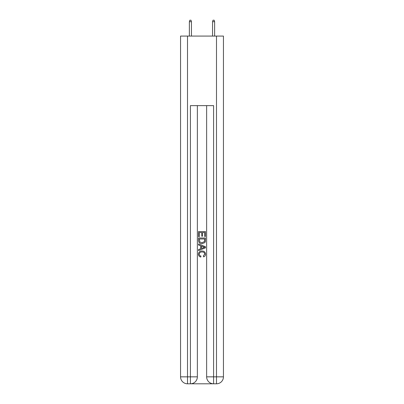 <?xml version="1.0" encoding="UTF-8"?>
<svg xmlns="http://www.w3.org/2000/svg" width="404" height="404" viewBox="0 0 404 404"><rect width="100%" height="100%" fill="white"/><g stroke="black" fill="none" stroke-linecap="round" stroke-linejoin="round"><path stroke-width="0.61" d="M190.93 383.8L213.07 383.8M187.512 36.077L187.512 376.846L190.41 376.846L190.41 383.8A6.954 6.954 0 0 0 197.364 376.846L197.364 105.626L197.364 376.846A6.954 6.954 0 0 1 190.41 383.8L187.512 383.8A6.954 6.954 0 0 1 180.558 376.846L180.558 36.077L223.442 36.077L223.442 376.846L216.488 376.846L216.488 36.077M213.59 383.8L213.59 376.846L206.636 376.846A6.954 6.954 0 0 0 213.59 383.8L216.488 383.8L216.488 376.846L213.59 376.846L213.59 105.626L190.41 105.626L190.41 376.846L197.364 376.846M206.636 376.846L206.636 105.626M216.488 383.8A6.954 6.954 0 0 0 223.442 376.846M198.521 236.643L198.521 231.563L205.479 231.563L205.479 236.466L204.677 236.466L204.677 232.542L202.535 232.542L202.535 236.199L201.732 236.199L201.732 232.542L199.323 232.542L199.323 236.643L198.521 236.643M198.521 240.471L198.521 237.981L205.479 237.981L205.378 241.587L204.879 242.597L202.035 243.688C199.813 243.698 198.642 242.622 198.521 240.471M199.323 238.961L199.818 242.036L202.05 242.708L204.53 241.521L204.677 238.961L199.323 238.961M198.521 245.026L198.521 243.981L205.479 246.743L205.479 247.849L198.521 250.611L198.521 249.571L200.662 248.778L200.662 245.814L198.521 245.026M203.389 246.824L201.465 246.112L201.465 248.485L204.677 247.298L203.389 246.824M199.238 254.131C199.313 255.212 199.894 255.863 200.98 256.08L200.748 257.06C199.278 256.676 198.505 255.732 198.435 254.222C198.622 252.086 199.828 251.01 202.05 250.995C204.187 251.046 205.358 252.111 205.565 254.202C205.53 255.575 204.858 256.469 203.545 256.883L203.333 255.899L204.762 254.156C204.56 252.651 203.656 251.924 202.056 251.98C200.429 251.894 199.49 252.611 199.238 254.131M191.451 36.077L191.451 21.705L189.365 21.705L189.365 36.077M189.365 21.705L189.829 20.2L190.991 20.2L191.451 21.705M212.549 21.705L213.009 20.2L214.171 20.2L214.635 21.705L212.549 21.705L212.549 36.077M214.635 21.705L214.635 36.077M187.512 383.8L187.512 376.846L180.558 376.846"/></g></svg>
